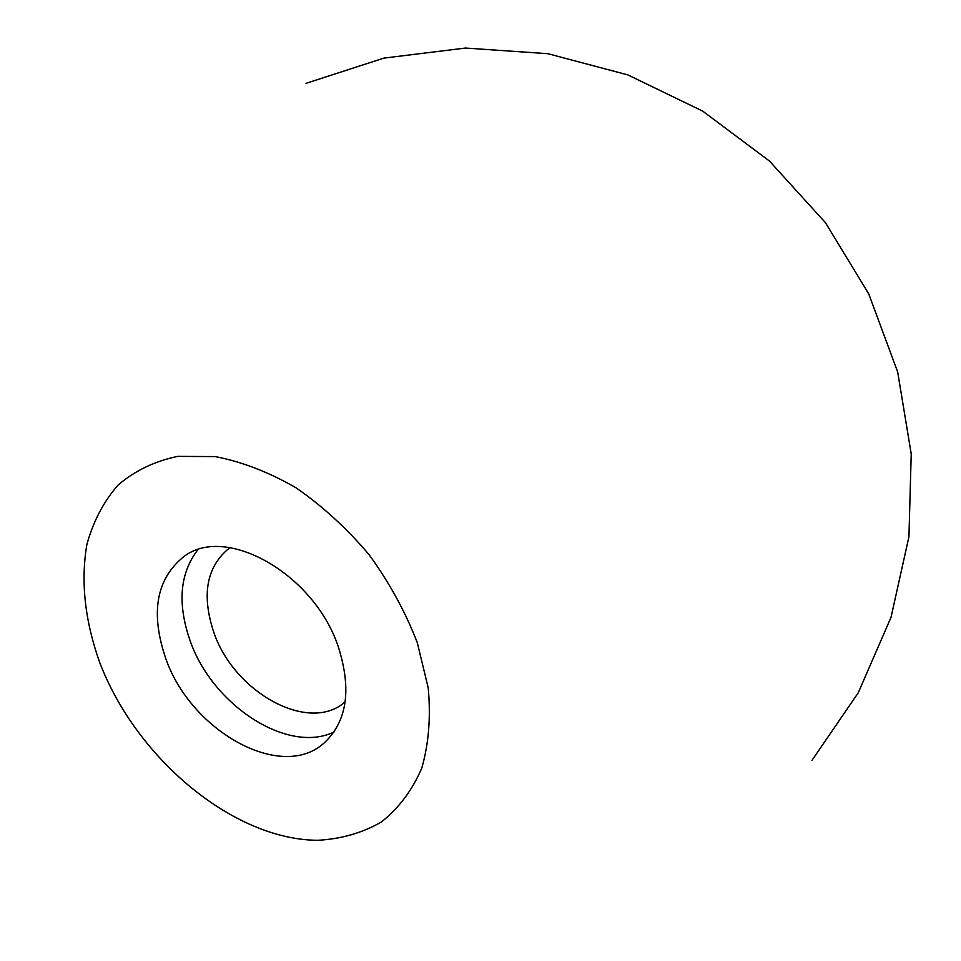 <?xml version="1.0" encoding="UTF-8"?>
<svg xmlns="http://www.w3.org/2000/svg" width="961" height="961" viewBox="0 0 961 961"><rect width="100%" height="100%" fill="white"/><g stroke="black" fill="none" stroke-linecap="round" stroke-linejoin="round"><path stroke-width="1.44" d="M345.179 701.83L344.939 702.023C309.046 733.904 234.136 692.617 213.81 632.35C201.281 594.547 206.567 566.365 229.667 547.806L229.919 547.638M333.984 732.018C287.759 754.385 212.573 705.362 190.218 641.011C177.196 603.772 179.731 573.369 197.798 549.812M165.76 658.513C150.156 612.65 156.283 578.606 184.116 556.419C226.315 524.069 314.956 574.534 338.536 647.546C351.846 690.022 346.921 721.927 323.785 743.273C281.044 781.737 190.843 731.177 165.76 658.513M99.788 662.706C84.88 620.95 80.568 581.585 86.862 544.587C93.169 521.523 103.572 501.678 118.071 485.053C134.768 470.77 154.649 461.208 177.725 456.379L215.216 456.583C241.92 461.748 268.852 472.139 296.024 487.792C322.62 506.219 346.993 528.55 369.144 554.761C389.349 582.594 405.386 611.857 417.254 642.537L428.21 687.824C430.9 717.194 428.738 744.018 421.723 768.271C412.113 790.435 398.659 808.345 381.361 822.003C362.309 832.947 341.071 839.037 317.647 840.298C233.355 839.758 136.546 758.794 99.788 662.706M811.985 760.343L858.269 692.761L891.027 617.322L908.938 536.731L911.22 453.916L897.67 371.955L868.744 293.886L825.451 222.688L769.413 161.004L702.743 111.152L627.953 74.946L547.89 53.696L465.52 48.05L383.895 58.104L305.982 83.355"/></g></svg>
